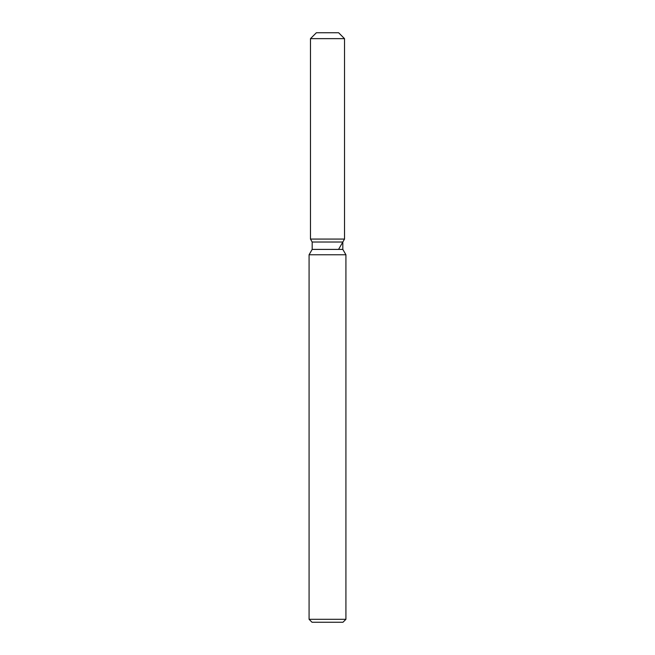 <?xml version="1.0" encoding="UTF-8"?>
<svg xmlns="http://www.w3.org/2000/svg" width="655" height="655" viewBox="0 0 655 655"><rect width="100%" height="100%" fill="white"/><g stroke="black" fill="none" stroke-linecap="round" stroke-linejoin="round"><path stroke-width="0.98" d="M338.627 32.75L316.373 32.75L338.627 32.75L344.522 38.645L344.522 239.075L327.5 239.075L344.522 239.075L342.819 242.023L342.819 249.399L345.922 254.77L345.922 619.303L309.078 619.303L312.026 622.25L342.974 622.25L345.922 619.303M342.819 249.399L312.181 249.399L312.181 242.023L342.819 242.023M312.181 249.399L309.078 254.77L345.922 254.77M310.478 239.075L327.5 239.075L310.478 239.075L312.181 242.023L310.478 239.075L310.478 38.645L344.522 38.645M309.078 254.77L309.078 619.303M338.627 249.285L344.522 239.075M316.373 32.75L310.478 38.645"/></g></svg>
